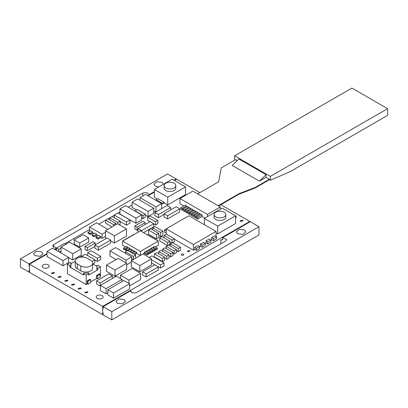 <?xml version="1.0" encoding="UTF-8"?>
<svg xmlns="http://www.w3.org/2000/svg" width="408" height="408" viewBox="0 0 408 408"><rect width="100%" height="100%" fill="white"/><g stroke="black" fill="none" stroke-linecap="round" stroke-linejoin="round"><path stroke-width="0.61" d="M174.032 180.239L176.241 178.964L167.545 173.946L20.4 258.896L20.4 267.138L29.095 272.156L29.539 271.901M29.095 272.156L29.095 270.096L29.539 270.356L29.539 272.416L102.668 314.634L103.117 314.379L102.668 314.634L102.668 312.574L103.117 312.834L103.117 314.894L111.807 319.913L258.958 234.957L258.958 226.721L250.262 221.697L222.686 237.619L226.751 239.593L225.736 241.006L136.558 292.495C133.141 293.53 131.187 292.944 130.688 290.736L103.117 306.653L111.807 311.676L258.958 226.721M103.117 306.653L103.117 308.713L102.668 308.458L102.668 306.398L29.539 264.175L47.017 254.087L29.539 264.175L29.539 266.235L29.095 265.98L29.539 265.72M29.095 265.98L29.095 263.92L47.017 253.572M54.534 249.232L56.493 248.1M148.67 195.396L148.67 194.881L154.362 191.597M176.241 179.479L176.241 178.964M56.6 248.008L52.601 246.024L53.621 244.611L53.621 247.442M237.777 233.799L236.39 231.866L239.246 229.362L244.463 229.939L245.851 231.866L243 234.376L237.777 233.799M130.636 291.077L130.688 291.424M117.382 303.307L115.999 301.379L118.845 298.87L124.073 299.447L125.455 301.369L122.609 303.884L117.382 303.307M148.721 194.54L148.67 194.881C148.17 192.678 146.217 192.086 142.8 193.122L53.621 244.611M20.4 258.896L29.095 263.92M158.702 186.971L155.285 186.17L153.898 184.243L156.754 181.733L161.976 182.31L163.358 184.283M41.58 251.818L42.968 253.745L40.117 256.255L34.894 255.683L33.507 253.756L36.353 251.246L41.58 251.818M131.131 292.108L131.651 291.72L131.651 292.495M222.686 239.165L220.835 240.236L222.686 239.68L222.686 237.619M102.668 308.458L103.117 308.198M131.075 292.057L131.651 291.72M102.668 306.398L249.818 221.442L220.835 204.709L249.818 221.442L249.818 221.957L249.818 221.442L102.668 306.398L29.539 264.175L29.539 272.416L102.668 314.634L102.668 306.398M111.807 319.913L111.807 311.676M199.874 192.607L176.69 179.219L174.481 180.499L176.69 179.219L199.874 192.607M154.362 192.112L148.053 195.753L154.362 192.112M132.08 204.974L128.255 207.182L132.08 204.974M119.952 211.976L118.039 213.083L119.952 211.976M114.286 215.251L107.993 218.882L114.286 215.251M105.631 220.249L98.879 224.145L105.631 220.249M89.561 229.526L64.959 243.729L89.561 229.526M56.493 248.615L54.978 249.487L56.493 248.615M97.226 298.416A3.468 2.004 0 0 0 101.011 298.85A3.468 2.004 0 0 0 103.148 296.999A3.468 2.004 0 0 0 102.133 295.586A3.468 2.004 0 0 0 98.353 295.152A3.468 2.004 0 0 0 96.212 296.999A3.468 2.004 0 0 0 97.226 298.416A3.468 2.004 0 0 0 101.011 298.85A3.468 2.004 0 0 0 103.148 296.999A3.468 2.004 0 0 0 102.133 295.586A3.468 2.004 0 0 0 98.353 295.152A3.468 2.004 0 0 0 96.212 296.999A3.468 2.004 0 0 0 97.226 298.416M43.273 267.679A3.468 2.004 0 0 0 47.053 268.112A3.468 2.004 0 0 0 49.195 266.261A3.468 2.004 0 0 0 48.18 264.848A3.468 2.004 0 0 0 44.401 264.41A3.468 2.004 0 0 0 42.259 266.261A3.468 2.004 0 0 0 43.273 267.679A3.468 2.004 0 0 0 47.053 268.112A3.468 2.004 0 0 0 49.195 266.261A3.468 2.004 0 0 0 48.18 264.848A3.468 2.004 0 0 0 44.401 264.41A3.468 2.004 0 0 0 42.259 266.261A3.468 2.004 0 0 0 43.273 267.679M85.277 293.01L87.914 292.368L87.506 291.72L84.874 292.363L85.277 293.01L87.914 292.368L87.506 291.72L84.874 292.363L85.277 293.01M78.591 289.15L81.228 288.507L80.82 287.859L78.183 288.502L78.591 289.15L81.228 288.507L80.82 287.859L78.183 288.502L78.591 289.15M71.9 285.284L74.537 284.646L74.134 283.999L71.497 284.641L71.9 285.284L74.537 284.646L74.134 283.999L71.497 284.641L71.9 285.284M65.214 281.423L67.85 280.786L67.442 280.138L64.806 280.775L65.214 281.423L67.85 280.786L67.442 280.138L64.806 280.775L65.214 281.423M58.523 277.562L61.159 276.925L60.756 276.277L58.12 276.915L58.523 277.562L61.159 276.925L60.756 276.277L58.12 276.915L58.523 277.562M51.836 273.702L54.473 273.064L54.065 272.416L51.428 273.054L51.836 273.702L54.473 273.064L54.065 272.416L51.428 273.054L51.836 273.702M235.579 217.739L236.4 216.939L235.579 216.138L236.4 216.939L235.579 217.739M240.455 221.442L243.086 220.799L242.684 220.157L240.047 220.794L240.455 221.442L243.086 220.799L242.684 220.157L240.047 220.794L240.455 221.442M187.7 251.639L189.812 251.129L189.485 250.609L187.379 251.119L187.7 251.639L189.812 251.129L189.485 250.609L187.379 251.119L187.7 251.639M181.596 255.168A1.26 0.729 0 0 0 182.968 255.321A1.26 0.729 0 0 0 183.748 254.653A1.26 0.729 0 0 0 183.376 254.138A1.26 0.729 0 0 0 182.004 253.98A1.26 0.729 0 0 0 181.223 254.653A1.26 0.729 0 0 0 181.596 255.168A1.26 0.729 0 0 0 182.968 255.321A1.26 0.729 0 0 0 183.748 254.653A1.26 0.729 0 0 0 183.376 254.138A1.26 0.729 0 0 0 182.004 253.98A1.26 0.729 0 0 0 181.223 254.653A1.26 0.729 0 0 0 181.596 255.168M199.568 248.671L199.568 246.611L197.798 245.585L194.677 247.391L196.447 248.411L199.568 246.611L197.798 245.585L194.677 247.391L196.447 248.411L199.568 246.611L199.568 248.671L196.447 250.471L196.447 248.411L196.447 250.471L199.568 248.671M214.792 235.778L211.67 237.584L213.44 238.604L216.561 236.803L214.792 235.778L211.67 237.584L213.44 238.604L216.561 236.803L214.792 235.778M211.67 239.639L211.67 237.584L211.67 239.639L213.44 240.664L216.561 238.859L216.561 236.803L216.561 238.859L213.44 240.664L213.44 238.604L213.44 240.664L211.67 239.639L210.895 240.088L209.126 239.047L206.004 240.853L207.774 241.873L211.67 239.639M206.004 242.913L206.004 240.853L207.774 241.873L210.895 240.072L209.126 239.047L206.004 240.853L206.004 242.913L207.774 243.933L210.895 242.128L210.895 240.072L210.895 242.128L207.774 243.933L207.774 241.873L207.774 243.933L206.004 242.913L205.234 243.357L203.464 242.316L200.343 244.122L202.113 245.142L206.004 242.913M200.343 246.182L200.343 244.122L202.113 245.142L205.234 243.341L203.464 242.316L200.343 244.122L200.343 246.182L202.113 247.202L205.234 245.402L205.234 243.341L205.234 245.402L202.113 247.202L202.113 245.142L202.113 247.202L200.343 246.182L199.568 246.626L200.343 246.182M194.677 249.451L194.677 247.391L194.677 249.451L196.447 250.471L194.677 249.451L193.407 250.186L193.407 244.519L216.061 231.443L188.879 215.75L166.224 228.827L193.407 244.519L216.061 231.443L188.879 215.75L166.224 228.827L193.407 244.519L193.407 250.186L194.677 249.451M216.061 236.513L216.061 231.443L216.061 236.513M164.49 229.959L166.224 230.964L164.49 229.959L166.224 228.959L164.49 229.959L164.49 232.019L166.224 233.024L164.49 232.019L164.49 229.959M166.224 234.228L166.224 228.827L166.224 234.228M174.308 239.154L193.407 250.186L174.308 239.154M126.393 246.412L123.491 248.084L124.833 248.86L127.73 247.187L126.393 246.412L127.73 247.187L127.73 248.217L127.73 247.187L124.833 248.86L124.833 249.89L125.72 249.375L127.061 250.145L129.958 248.472L129.958 249.502L129.958 248.472L128.622 247.702L125.72 249.375L127.061 250.145L129.958 248.472L128.622 247.702L125.72 249.375L125.72 250.405L126.745 250.996L125.72 250.405L125.72 249.375L124.833 249.89L124.833 248.86L123.491 248.084L123.491 249.115L124.833 249.89L123.491 249.115L123.491 248.084L126.393 246.412M122.599 245.254L125.501 246.927L122.599 245.254L122.599 241.133L140.439 251.435L158.273 241.133L140.439 230.836L122.599 241.133L140.439 251.435L158.273 241.133L140.439 230.836L122.599 241.133L122.599 245.254M140.439 255.413L140.439 251.435L140.439 255.413M136.644 253.363L140.316 255.484L136.644 253.363L136.644 252.333L135.308 251.563L132.427 253.225L135.308 251.563L136.644 252.333L133.768 253.995L136.644 252.333L136.644 253.363L134.66 254.51L136.644 253.363M134.416 252.078L134.416 251.048L133.079 250.272L130.198 251.94L133.079 250.272L134.416 251.048L131.534 252.71L134.416 251.048L134.416 252.078M132.187 250.787L132.187 249.757L130.851 248.987L127.969 250.65L130.851 248.987L132.187 249.757L129.305 251.425L132.187 249.757L132.187 250.787M156.045 239.593L157.381 240.363L156.045 239.593M153.816 238.303L155.152 239.078L153.816 238.303M151.582 237.017L152.924 237.787L151.582 237.017M149.354 235.727L150.695 236.502L149.354 235.727M147.125 234.442L148.461 235.212L147.125 234.442M132.411 235.212L133.748 234.442L132.411 235.212M130.183 236.502L131.519 235.727L130.183 236.502M127.954 237.787L129.29 237.017L127.954 237.787M125.72 239.078L127.061 238.303L125.72 239.078M123.491 240.363L124.833 239.593L123.491 240.363M144.228 252.333L145.564 251.563L149.354 253.751L150.695 252.975L150.695 251.95L147.793 250.272L146.457 251.048L149.354 252.72L150.695 251.95L151.582 252.465L152.924 251.69L152.924 250.66L150.022 248.987L148.685 249.757L151.582 251.435L152.924 250.66L153.816 251.175L155.152 250.405L155.152 249.375L152.255 247.702L150.914 248.472L153.816 250.145L155.152 249.375L156.045 249.89L157.381 249.115L157.381 248.084L154.484 246.412L153.143 247.187L156.045 248.86L157.381 248.084L154.484 246.412L153.143 247.187L156.045 248.86L157.381 248.084L157.381 249.115L156.045 249.89L156.045 248.86L156.045 249.89L152.255 247.702L150.914 248.472L153.816 250.145L155.152 249.375L155.152 250.405L153.816 251.175L153.816 250.145L153.816 251.175L150.022 248.987L148.685 249.757L151.582 251.435L152.924 250.66L152.924 251.69L151.582 252.465L151.582 251.435L151.582 252.465L147.793 250.272L146.457 251.048L149.354 252.72L150.695 251.95L150.695 252.975L149.354 253.751L149.354 252.72L149.354 253.751L145.564 251.563L144.228 252.333L147.125 254.006L148.461 253.235L148.461 254.266L148.461 253.235L147.125 254.006L147.125 255.036L148.461 254.266L147.125 255.036L147.125 254.006L144.228 252.333L144.228 253.363L147.125 255.036L144.228 253.363L144.228 252.333M158.273 245.254L158.273 241.133L158.273 245.254L155.377 246.927L158.273 245.254M143.111 254.011L144.228 253.363L143.111 254.011M153.143 248.217L153.143 247.187L153.143 248.217M150.914 249.502L150.914 248.472L150.914 249.502M148.685 250.787L148.685 249.757L148.685 250.787M146.457 252.078L146.457 251.048L146.457 252.078M127.061 250.813L127.061 250.145L127.061 250.813M107.906 294.902L113.572 298.171L129.56 288.94L129.56 283.79L123.899 280.52L107.906 289.751L113.572 293.02L129.56 283.79L123.899 280.52L107.906 289.751L113.572 293.02L129.56 283.79L129.56 288.94L113.572 298.171L113.572 293.02L113.572 298.171L107.906 294.902L107.906 289.751L107.906 294.902M100.388 290.542L106.054 293.811L107.906 292.74L106.054 293.811L106.054 288.66L122.043 279.429L116.382 276.16L100.388 285.391L106.054 288.66L122.043 279.429L116.382 276.16L100.388 285.391L106.054 288.66L106.054 293.811L100.388 290.542L100.388 285.391L100.388 290.542M122.043 281.591L122.043 279.429L122.043 281.591M47.017 256.581L63.005 265.812L68.666 262.543L68.666 257.392L52.678 248.161L47.017 251.43L63.005 260.661L68.666 257.392L52.678 248.161L47.017 251.43L63.005 260.661L68.666 257.392L68.666 262.543L63.005 265.812L63.005 260.661L63.005 265.812L47.017 256.581L47.017 251.43L47.017 256.581M119.952 214.078L135.946 223.309L141.607 220.04L141.607 214.894L125.618 205.663L119.952 208.932L135.946 218.163L141.607 214.894L125.618 205.663L119.952 208.932L135.946 218.163L141.607 214.894L141.607 220.04L135.946 223.309L135.946 218.163L135.946 223.309L119.952 214.078L119.952 208.932L119.952 214.078M132.08 207.366L136.598 209.972L132.08 207.366L132.08 202.215L148.068 211.446L153.734 208.177L137.741 198.946L132.08 202.215L148.068 211.446L153.734 208.177L137.741 198.946L132.08 202.215L132.08 207.366M145.299 215.001L148.068 216.597L153.734 213.328L153.734 208.177L153.734 213.328L148.068 216.597L148.068 211.446L148.068 216.597L145.299 215.001M153.734 210.722L155.892 211.966L153.734 210.722M161.629 208.651L161.629 203.592L145.641 194.361L139.975 197.63L155.963 206.861L161.629 203.592L145.641 194.361L139.975 197.63L155.963 206.861L161.629 203.592L161.629 208.651M155.963 211.92L155.963 206.861L155.963 211.92M139.975 200.236L139.975 197.63L139.975 200.236M139.822 271.759L151.485 265.022L151.485 258.845L142.989 253.939L131.325 260.676L139.822 265.582L151.485 258.845L142.989 253.939L131.325 260.676L139.822 265.582L151.485 258.845L151.485 265.022L139.822 271.759L139.822 265.582L139.822 271.759L131.325 266.852L131.325 260.676L131.325 266.852L139.822 271.759M129.56 285.957L140.607 279.577L140.607 273.401L132.115 268.495L120.447 275.232L128.943 280.133L140.607 273.401L132.115 268.495L120.447 275.232L128.943 280.133L140.607 273.401L140.607 279.577L129.56 285.957M128.943 283.433L128.943 280.133L128.943 283.433M120.447 278.511L120.447 275.232L120.447 278.511M106.493 271.295L114.985 276.196L126.653 269.464L126.653 263.282L118.157 258.376L106.493 265.113L114.985 270.02L126.653 263.282L118.157 258.376L106.493 265.113L114.985 270.02L126.653 263.282L126.653 269.464L114.985 276.196L114.985 270.02L114.985 276.196L106.493 271.295L106.493 265.113L106.493 271.295M68.666 257.652L72.69 259.978L81.187 255.071L81.187 248.895L69.518 242.158L61.027 247.064L72.69 253.796L81.187 248.895L69.518 242.158L61.027 247.064L72.69 253.796L81.187 248.895L81.187 255.071L72.69 259.978L72.69 253.796L72.69 259.978L68.666 257.652M61.027 252.98L61.027 247.064L61.027 252.98M74.154 243.953L79.728 247.171L88.643 242.026L88.643 237.905L83.074 234.687L74.154 239.838L79.728 243.056L88.643 237.905L83.074 234.687L74.154 239.838L79.728 243.056L88.643 237.905L88.643 242.026L79.728 247.171L79.728 243.056L79.728 247.171L74.154 243.953L74.154 239.838L74.154 243.953M92.682 232.922L92.682 231.892L90.005 233.437L92.682 231.892L90.673 230.734L88.001 232.279L90.005 233.437L90.005 234.467L92.682 232.922L93.794 233.565L92.682 232.922L92.682 231.892L90.673 230.734L88.001 232.279L90.005 233.437L90.005 234.467L92.682 232.922M89.561 231.122L89.561 227.001L102.046 234.212L105.478 232.229L102.046 234.212L102.046 238.328L105.478 236.349L102.046 238.328L102.046 234.212L89.561 227.001L96.696 222.885L89.561 227.001L89.561 231.122M100.705 237.558L102.046 238.328L100.705 237.558L100.705 236.528L98.7 235.37L96.023 236.915L98.032 238.073L100.705 236.528L100.705 237.558L98.032 239.103L98.032 238.073L100.705 236.528L98.7 235.37L96.023 236.915L98.032 238.073L98.032 239.103L100.705 237.558M96.696 235.243L97.808 235.885L96.696 235.243L96.696 234.212L94.687 233.05L92.014 234.595L94.019 235.753L96.696 234.212L96.696 235.243L94.019 236.783L94.019 235.753L96.696 234.212L94.687 233.05L92.014 234.595L94.019 235.753L94.019 236.783L96.696 235.243M88.001 233.31L90.005 234.467L88.001 233.31L88.001 232.279L88.001 233.31M92.014 235.625L94.019 236.783L92.014 235.625L92.014 234.595L92.014 235.625M96.023 237.946L98.032 239.103L96.023 237.946L96.023 236.915L96.023 237.946M107.84 229.321L96.696 222.885L107.84 229.321M154.892 215.628L158.457 217.688L164.031 214.47L158.457 217.688L158.457 214.598L170.621 207.58L167.05 205.52L154.892 212.542L158.457 214.598L170.621 207.58L167.05 205.52L154.892 212.542L158.457 214.598L158.457 217.688L154.892 215.628L154.892 212.542L154.892 215.628M170.621 209.947L170.621 207.58L170.621 209.947M120.12 221.493L126.444 225.145L130.014 223.084L130.014 219.994L117.851 212.976L114.286 215.031L126.444 222.054L130.014 219.994L117.851 212.976L114.286 215.031L126.444 222.054L130.014 219.994L130.014 223.084L126.444 225.145L126.444 222.054L126.444 225.145L120.12 221.493M114.286 217.78L114.286 215.031L114.286 217.78M119.258 224.737L120.12 224.237L120.12 221.146L112.129 216.536L109.864 217.841L117.856 222.457L120.12 221.146L112.129 216.536L109.864 217.841L117.856 222.457L120.12 221.146L120.12 224.237L119.258 224.737M117.856 223.926L117.856 222.457L117.856 223.926M109.864 219.963L109.864 217.841L109.864 219.963M105.631 223.222L112.016 226.909L105.631 223.222L105.631 220.131L113.618 224.747L115.887 223.441L107.896 218.826L105.631 220.131L113.618 224.747L115.887 223.441L107.896 218.826L105.631 220.131L105.631 223.222M115.887 224.675L115.887 223.441L115.887 224.675M113.618 225.981L113.618 224.747L113.618 225.981M94.916 248.146L98.486 250.206L110.644 243.183L110.644 240.093L107.08 238.032L94.916 245.055L98.486 247.115L110.644 240.093L107.08 238.032L94.916 245.055L98.486 247.115L110.644 240.093L110.644 243.183L98.486 250.206L98.486 247.115L98.486 250.206L94.916 248.146L94.916 245.055L94.916 248.146M85.027 249.456L87.297 250.767L94.916 246.366L87.297 250.767L87.297 247.676L95.283 243.061L93.019 241.755L85.027 246.371L87.297 247.676L95.283 243.061L93.019 241.755L85.027 246.371L87.297 247.676L87.297 250.767L85.027 249.456L85.027 246.371L85.027 249.456M95.283 244.841L95.283 243.061L95.283 244.841M94.85 259.947L97.339 261.385L100.735 259.422L100.735 256.331L91.112 250.772L87.715 252.736L97.339 258.295L100.735 256.331L91.112 250.772L87.715 252.736L97.339 258.295L100.735 256.331L100.735 259.422L97.339 261.385L97.339 258.295L97.339 261.385L94.85 259.947M87.715 255.658L87.715 252.736L87.715 255.658M92.948 263.971L94.85 262.869L94.85 259.784L85.226 254.225L81.983 256.096L85.226 254.225L94.85 259.784L91.994 261.431L94.85 259.784L94.85 262.869L92.948 263.971M59.446 252.067L61.027 251.155L59.446 252.067M65.882 244.259L64.484 243.454L56.493 248.069L58.757 249.375L61.027 248.064L58.757 249.375L58.757 251.67L58.757 249.375L56.493 248.069L56.493 250.364L56.493 248.069L64.484 243.454L65.882 244.259M142.581 274.926L146.151 276.981L158.309 269.963L158.309 266.873L154.744 264.812L142.581 271.835L146.151 273.895L158.309 266.873L154.744 264.812L142.581 271.835L146.151 273.895L158.309 266.873L158.309 269.963L146.151 276.981L146.151 273.895L146.151 276.981L142.581 274.926L142.581 271.835L142.581 274.926M96.574 283.968L100.138 286.023L100.138 282.938L112.302 275.915L108.732 273.855L96.574 280.877L100.138 282.938L112.302 275.915L108.732 273.855L96.574 280.877L100.138 282.938L100.138 286.023L96.574 283.968L96.574 280.877L96.574 283.968M112.302 278.516L112.302 275.915L112.302 278.516M151.485 262.874L160.466 268.061L164.036 266.001L164.036 262.91L151.878 255.887L149.119 257.479L151.878 255.887L164.036 262.91L160.466 264.97L164.036 262.91L164.036 266.001L160.466 268.061L160.466 264.97L151.485 259.784L160.466 264.97L160.466 268.061L151.485 262.874M154.479 256.974L162.471 261.589L164.735 260.279L164.735 257.188L156.743 252.578L154.479 253.883L162.471 258.499L164.735 257.188L156.743 252.578L154.479 253.883L162.471 258.499L164.735 257.188L164.735 260.279L162.471 261.589L162.471 258.499L162.471 261.589L154.479 256.974L154.479 253.883L154.479 256.974M164.735 258.121L166.77 259.294L169.034 257.989L169.034 254.898L161.048 250.282L158.778 251.593L166.77 256.204L169.034 254.898L161.048 250.282L158.778 251.593L166.77 256.204L169.034 254.898L169.034 257.989L166.77 259.294L166.77 256.204L166.77 259.294L164.735 258.121M158.778 253.751L158.778 251.593L158.778 253.751M169.034 255.918L170.707 256.882L172.972 255.571L172.972 252.486L164.98 247.87L162.716 249.176L170.707 253.791L172.972 252.486L164.98 247.87L162.716 249.176L170.707 253.791L172.972 252.486L172.972 255.571L170.707 256.882L170.707 253.791L170.707 256.882L169.034 255.918M162.716 251.246L162.716 249.176L162.716 251.246M172.972 253.348L174.139 254.026L176.404 252.715L176.404 249.625L168.412 245.014L166.148 246.32L174.139 250.935L176.404 249.625L168.412 245.014L166.148 246.32L174.139 250.935L176.404 249.625L176.404 252.715L174.139 254.026L174.139 250.935L174.139 254.026L172.972 253.348M166.148 248.543L166.148 246.32L166.148 248.543M176.404 250.594L178.24 251.654L180.504 250.349L180.504 247.258L172.513 242.643L170.248 243.953L178.24 248.564L180.504 247.258L172.513 242.643L170.248 243.953L178.24 248.564L180.504 247.258L180.504 250.349L178.24 251.654L178.24 248.564L178.24 251.654L176.404 250.594M170.248 246.075L170.248 243.953L170.248 246.075M169.937 241.97L171.809 243.051L169.937 241.97M172.747 242.78L174.308 241.878L174.308 238.787L166.316 234.177L164.052 235.482L172.043 240.098L174.308 238.787L166.316 234.177L164.052 235.482L172.043 240.098L174.308 238.787L174.308 241.878L172.747 242.78M172.043 242.918L172.043 240.098L172.043 242.918M164.052 237.808L164.052 235.482L164.052 237.808M159.681 240.99L167.53 245.524L159.681 240.99L159.681 237.9L167.673 242.515L169.937 241.21L161.945 236.594L159.681 237.9L167.673 242.515L169.937 241.21L161.945 236.594L159.681 237.9L159.681 240.99M168.555 245.096L169.937 244.295L169.937 241.21L169.937 244.295L168.555 245.096M167.673 245.438L167.673 242.515L167.673 245.438M137.991 231.719L138.45 231.984L137.991 231.719L137.991 228.628L141.561 230.688L153.719 223.671L150.154 221.61L137.991 228.628L141.561 230.688L153.719 223.671L150.154 221.61L137.991 228.628L137.991 231.719M143.545 232.631L153.719 226.756L153.719 223.671L153.719 226.756L143.545 232.631M141.561 231.484L141.561 230.688L141.561 231.484M134.869 229.026L137.134 230.331L137.991 229.837L137.134 230.331L137.134 227.241L145.126 222.63L142.861 221.32L134.869 225.935L137.134 227.241L145.126 222.63L142.861 221.32L134.869 225.935L137.134 227.241L137.134 230.331L134.869 229.026L134.869 225.935L134.869 229.026M145.126 224.512L145.126 222.63L145.126 224.512M147.665 220.32L150.027 221.682L147.665 220.32L147.665 217.229L155.657 221.845L157.921 220.534L149.93 215.924L147.665 217.229L155.657 221.845L157.921 220.534L149.93 215.924L147.665 217.229L147.665 220.32M153.719 223.814L155.657 224.93L157.921 223.625L157.921 220.534L157.921 223.625L155.657 224.93L155.657 221.845L155.657 224.93L153.719 223.814M141.607 217.75L143.035 218.576L145.299 217.265L145.299 214.174L137.307 209.564L135.043 210.87L143.035 215.485L145.299 214.174L137.307 209.564L135.043 210.87L143.035 215.485L145.299 214.174L145.299 217.265L143.035 218.576L143.035 215.485L143.035 218.576L141.607 217.75M131.621 258.463L133.385 259.483L135.65 258.172L135.65 255.082L127.658 250.471L125.394 251.777L133.385 256.392L135.65 255.082L127.658 250.471L125.394 251.777L133.385 256.392L135.65 255.082L135.65 258.172L133.385 259.483L133.385 256.392L133.385 259.483L131.621 258.463M125.394 253.261L125.394 251.777L125.394 253.261M164.031 216.842L167.601 218.897L179.76 211.88L179.76 208.789L176.195 206.729L164.031 213.751L167.601 215.812L179.76 208.789L176.195 206.729L164.031 213.751L167.601 215.812L179.76 208.789L179.76 211.88L167.601 218.897L167.601 215.812L167.601 218.897L164.031 216.842L164.031 213.751L164.031 216.842M105.478 237.889L106.401 238.425L105.478 237.889L105.478 230.683L114.398 235.834L126.434 228.883L117.519 223.732L105.478 230.683L114.398 235.834L126.434 228.883L117.519 223.732L105.478 230.683L105.478 237.889M110.644 240.878L114.398 243.041L126.434 236.089L126.434 228.883L126.434 236.089L114.398 243.041L114.398 235.834L114.398 243.041L110.644 240.878M158.824 235.503L160.665 236.564L162.93 235.258L162.93 231.137L154.938 226.522L152.674 227.832L160.665 232.443L162.93 231.137L154.938 226.522L152.674 227.832L160.665 232.443L162.93 231.137L162.93 235.258L160.665 236.564L160.665 232.443L160.665 236.564L158.824 235.503M152.674 229.847L152.674 227.832L152.674 229.847M148.568 234.218L156.56 238.828L158.824 237.522L158.824 233.401L150.833 228.786L148.568 230.097L156.56 234.712L158.824 233.401L150.833 228.786L148.568 230.097L156.56 234.712L158.824 233.401L158.824 237.522L156.56 238.828L156.56 234.712L156.56 238.828L148.568 234.218L148.568 230.097L148.568 234.218M189.684 214.45L191.026 215.225L191.026 213.68L195.488 211.109L195.488 212.129L195.488 211.109L194.147 210.334L189.684 212.91L191.026 213.68L195.488 211.109L194.147 210.334L189.684 212.91L191.026 213.68L191.026 215.225L191.913 214.715L191.026 215.225L189.684 214.45L189.684 212.91L189.684 214.45M196.37 218.311L197.712 219.086L202.174 216.51L204.898 218.086L202.174 216.51L202.174 214.965L200.828 214.195L196.37 216.765L197.712 217.541L202.174 214.965L202.174 216.51L197.712 219.086L197.712 217.541L202.174 214.965L200.828 214.195L196.37 216.765L197.712 217.541L197.712 219.086L196.37 218.311L196.37 216.765L196.37 218.311M179.964 203.689L183.886 205.953L179.964 203.689L179.964 198.543L207.432 214.399L220.3 206.973L192.831 191.117L179.964 198.543L207.432 214.399L220.3 206.973L192.831 191.117L179.964 198.543L179.964 203.689M180.764 209.299L182.106 210.074L182.993 209.564L182.106 210.074L182.106 208.529L186.563 205.958L185.222 205.183L180.764 207.759L182.106 208.529L186.563 205.958L186.563 206.984L186.563 205.958L185.222 205.183L180.764 207.759L182.106 208.529L182.106 210.074L180.764 209.299L180.764 207.759L180.764 209.299M182.993 210.589L184.334 211.364L185.222 210.849L184.334 211.364L184.334 209.819L188.797 207.244L188.797 208.269L188.797 207.244L187.456 206.468L182.993 209.044L184.334 209.819L188.797 207.244L187.456 206.468L182.993 209.044L184.334 209.819L184.334 211.364L182.993 210.589L182.993 209.044L182.993 210.589M185.222 211.874L186.563 212.65L187.456 212.14L186.563 212.65L186.563 211.104L191.026 208.529L191.026 209.554L191.026 208.529L189.684 207.759L185.222 210.329L186.563 211.104L191.026 208.529L189.684 207.759L185.222 210.329L186.563 211.104L186.563 212.65L185.222 211.874L185.222 210.329L185.222 211.874M187.456 213.165L188.797 213.935L189.684 213.42L188.797 213.935L188.797 212.395L193.254 209.819L193.254 210.849L193.254 209.819L191.913 209.044L187.456 211.619L188.797 212.395L193.254 209.819L191.913 209.044L187.456 211.619L188.797 212.395L188.797 213.935L187.456 213.165L187.456 211.619L187.456 213.165M191.913 215.735L193.254 216.51L194.142 216L193.254 216.51L193.254 214.965L197.712 212.395L197.712 213.42L197.712 212.395L196.37 211.619L191.913 214.195L193.254 214.965L197.712 212.395L196.37 211.619L191.913 214.195L193.254 214.965L193.254 216.51L191.913 215.735L191.913 214.195L191.913 215.735M194.142 217.025L195.483 217.801L196.37 217.286L195.483 217.801L195.483 216.255L199.94 213.68L199.94 214.705L199.94 213.68L198.599 212.905L194.142 215.48L195.483 216.255L199.94 213.68L198.599 212.905L194.142 215.48L195.483 216.255L195.483 217.801L194.142 217.025L194.142 215.48L194.142 217.025M207.432 216.623L207.432 214.399L207.432 216.623M220.3 209.197L220.3 206.973L220.3 209.197M109.966 256.04L116.086 259.575L109.966 256.04L109.966 250.894L125.955 260.125L131.621 256.856L115.627 247.625L109.966 250.894L125.955 260.125L131.621 256.856L115.627 247.625L109.966 250.894L109.966 256.04M126.653 264.869L131.325 262.171L126.653 264.869M131.621 260.508L131.621 256.856L131.621 260.508M125.955 262.88L125.955 260.125L125.955 262.88M216.061 232.871L217.739 233.84L235.579 223.543L235.579 215.817L222.202 208.095L204.367 218.392L217.739 226.119L235.579 215.817M204.367 224.691L204.367 218.392M217.739 233.84L217.739 226.119M214.139 214.531L214.139 217.107A5.834 3.366 0 0 0 215.847 219.489A5.834 3.366 0 0 0 222.202 220.218A5.834 3.366 0 0 0 225.803 217.107L225.803 214.531A5.834 3.366 0 0 0 224.094 212.15A5.834 3.366 0 0 0 217.739 211.421A5.834 3.366 0 0 0 214.139 214.531A5.834 3.366 0 0 0 215.847 216.913A5.834 3.366 0 0 0 222.202 217.643A5.834 3.366 0 0 0 225.803 214.531M164.174 202.863L164.174 202.348L157.932 198.747L156.147 199.777L156.147 200.292L162.389 203.893L164.174 202.863L167.739 204.923L185.574 194.626L185.574 186.905L172.201 179.178L154.362 189.475L154.362 197.202L157.483 199.002M154.362 189.475L167.739 197.202L185.574 186.905M167.739 204.923L167.739 197.202M156.147 199.777L162.389 203.378L164.174 202.348M162.389 203.893L162.389 203.378M164.138 185.614L164.138 188.19A5.834 3.366 0 0 0 165.847 190.572A5.834 3.366 0 0 0 172.201 191.301A5.834 3.366 0 0 0 175.802 188.19L175.802 185.614A5.834 3.366 0 0 0 174.094 183.233A5.834 3.366 0 0 0 167.739 182.504A5.834 3.366 0 0 0 164.138 185.614A5.834 3.366 0 0 0 165.847 187.996A5.834 3.366 0 0 0 172.201 188.726A5.834 3.366 0 0 0 175.802 185.614M67.442 264.175L69.824 265.552A0.632 0.362 0 0 0 70.513 265.628A0.632 0.362 0 0 0 70.9 265.292A0.632 0.362 0 0 0 70.895 265.246A11.353 6.553 180 0 1 70.808 264.435A11.353 6.553 180 0 1 71.069 263.033A0.632 0.362 0 0 0 71.084 262.951A0.632 0.362 0 0 0 70.696 262.614A0.632 0.362 0 0 0 70.008 262.696L67.442 264.175L67.442 273.702L86.17 284.514L87.287 283.871L87.955 284.259L90.627 282.713L90.627 279.623L89.959 279.235L87.287 280.78L87.955 281.168L90.627 279.623M90.627 281.938L96.65 278.465L97.318 278.853L99.996 277.307L99.996 274.217L99.323 273.829L96.65 275.375L97.318 275.762L99.996 274.217M99.996 276.532L100.439 276.277L100.439 266.75L98.058 265.379A0.632 0.362 0 0 0 97.374 265.297A0.632 0.362 0 0 0 96.982 265.634A0.632 0.362 0 0 0 96.987 265.679A11.353 6.553 180 0 1 97.073 266.495A11.353 6.553 180 0 1 96.813 267.898A0.632 0.362 0 0 0 96.798 267.974A0.632 0.362 0 0 0 97.186 268.311A0.632 0.362 0 0 0 97.874 268.229L100.439 266.75M83.921 257.213L81.712 255.938L79.147 257.417A0.632 0.362 0 0 0 79.03 257.514M71.084 263.619L75.22 261.232M96.65 278.465L96.65 275.375M87.287 283.871L87.287 280.78M86.17 274.987L88.735 273.508A0.632 0.362 0 0 0 88.918 273.248A0.632 0.362 0 0 0 88.153 272.896A11.353 6.553 180 0 1 84.313 272.998A0.632 0.362 0 0 0 83.604 273.355A0.632 0.362 0 0 0 83.788 273.615L86.17 274.987L86.17 284.514M97.874 268.229L97.874 269.775L88.735 275.053A0.632 0.362 180 0 0 88.918 274.793L88.918 273.248M97.318 278.853L97.318 275.762M87.955 284.259L87.955 281.168M83.788 273.615L83.788 275.16L69.824 267.097A0.632 0.362 180 0 0 70.513 267.174A0.632 0.362 180 0 0 70.9 266.837A0.632 0.362 180 0 0 70.895 266.791L70.895 265.338M83.788 275.16A0.632 0.362 180 0 1 83.604 274.9L83.604 273.355M97.874 269.775A0.632 0.362 180 0 1 97.186 269.856A0.632 0.362 180 0 1 96.798 269.52A0.632 0.362 180 0 1 96.813 269.443L96.813 268.051M71.069 264.42A0.632 0.362 180 0 1 71.084 264.496A0.632 0.362 180 0 1 71.069 264.573A11.353 6.553 0 0 0 70.885 265.205M92.662 263.803L96.982 266.302M75.22 261.089L75.22 265.98A6.936 4.003 0 0 0 77.255 268.811L80.82 270.871A6.936 4.003 0 0 0 88.378 271.738A6.936 4.003 0 0 0 92.662 268.036L92.662 263.145A6.936 4.003 0 0 0 90.627 260.314L87.062 258.254A6.936 4.003 0 0 0 79.504 257.387A6.936 4.003 0 0 0 75.22 261.089A6.936 4.003 0 0 0 77.255 263.92L80.82 265.98A6.936 4.003 0 0 0 88.378 266.847A6.936 4.003 0 0 0 92.662 263.145M218.601 205.994L239.114 194.152L255.168 187.976L269.438 179.734L270.325 180.249L289.945 171.758L387.6 115.377L387.6 108.681L351.925 88.087L234.656 155.795L270.325 176.389L387.6 108.681M234.656 155.795L234.656 159.656L235.1 159.916M270.325 180.249L270.325 176.389M197.645 193.897L218.601 181.795L221.279 167.892L235.549 159.656L237.221 160.619M259.401 181.152L232.203 165.449L238.894 159.013L266.093 174.716L259.401 181.152L266.093 177.291L266.093 174.716M255.168 187.976L255.168 187.461L269.438 179.219L266.093 177.291M255.168 187.461L239.114 193.637L239.114 194.152M218.158 205.739L239.114 193.637M269.438 179.734L269.438 179.219M220.835 240.236L220.835 243.841M142.8 193.122L142.8 195.998M88.735 273.508L88.735 275.053M69.824 265.552L69.824 267.097M96.987 265.679L96.987 267.225M80.82 270.871L80.82 265.98M77.255 268.811L77.255 263.92M71.069 263.033L71.069 264.573M96.798 267.974L96.798 269.52M70.9 265.292L70.9 266.837M71.084 262.951L71.084 264.496M96.982 265.634L96.982 267.179"/></g></svg>
